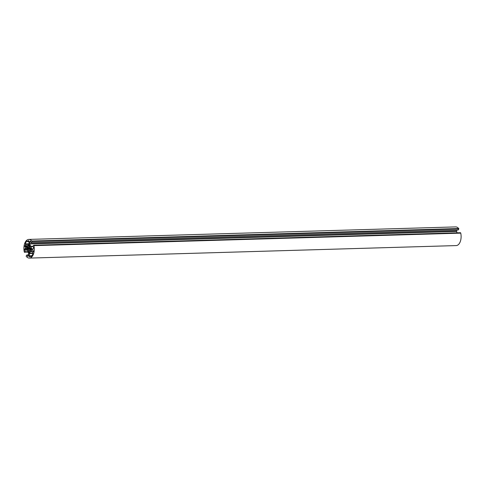 <?xml version="1.0" encoding="UTF-8"?>
<svg xmlns="http://www.w3.org/2000/svg" width="485" height="485" viewBox="0 0 485 485"><rect width="100%" height="100%" fill="white"/><g stroke="black" fill="none" stroke-linecap="round" stroke-linejoin="round"><path stroke-width="0.73" d="M29.524 251.26A2.571 1.431 -91.7 0 0 29.597 251.224L29.791 251.624L28.93 252.733L28.124 251.242L28.354 250.939A2.571 1.431 -91.7 0 0 28.421 251.006L28.694 250.199A1.637 0.909 88.3 0 1 28.215 249.157L27.724 249.454A2.571 1.431 -91.7 0 0 27.748 249.581L27.53 249.908L26.972 247.944L27.681 246.938L27.863 247.362A2.571 1.431 -91.7 0 0 27.827 247.471L28.269 247.987A1.637 0.909 88.3 0 1 28.845 247.162L28.663 246.277A2.571 1.431 -91.7 0 0 28.597 246.313L28.403 245.913L29.264 244.804L30.064 246.295L29.84 246.598A2.571 1.431 -91.7 0 0 29.773 246.532L29.5 247.326A1.637 0.909 88.3 0 1 29.967 248.387L30.47 248.084A2.571 1.431 -91.7 0 0 30.446 247.956L30.664 247.629L31.252 248.938L30.513 250.599L30.331 250.175A2.571 1.431 -91.7 0 0 30.367 250.066L29.906 249.539A1.637 0.909 88.3 0 1 29.342 250.339L29.494 251.272M28.16 249.084L31.276 248.993L28.16 249.084M28.967 243.712L25.202 243.822A8.409 4.68 88.3 0 1 27.239 240.918L27.615 241.754L28.548 240.542L29.076 241.633L28.961 243.913L27.839 245.974L26.499 247.471L25.19 247.168L24.759 246.428L25.578 244.658L25.202 243.822M28.621 244.573L25.578 244.658M29.07 241.712L27.615 241.754M33.416 251.078L32.604 252.849L32.98 253.685A8.409 4.68 88.3 0 1 30.937 256.595L30.561 255.759L29.779 256.868L29.415 256.783L29.312 253.291L31.677 250.042L32.986 250.339L33.416 251.078M33.471 251.485L30.519 251.576M33.362 251.763L30.325 251.854M31.852 255.716L30.561 255.759M29.361 258.093L456.185 245.586A9.342 5.196 -91.7 0 0 460.75 233.139L460.562 232.715L33.738 245.222L32.938 246.362L33.586 247.805L32.834 249.363L31.822 248.993L29.5 243.609L29.573 242.179L30.228 241.063L31.246 242.591L32.046 241.451L31.852 241.027A9.342 5.196 -91.7 0 0 28.815 239.414A9.342 5.196 -91.7 0 0 24.25 251.86L24.438 252.285L25.238 251.145L24.59 249.702L25.341 248.15L26.354 248.514L27.584 250.897L28.621 253.558L28.609 255.334L27.797 256.541L26.936 254.916L26.135 256.056L26.323 256.48A9.342 5.196 -91.7 0 0 29.361 258.093A9.342 5.196 -91.7 0 0 33.932 245.646L33.738 245.222M460.75 233.139L33.932 245.646M28.633 254.867L26.936 254.916M27.578 251.078L25.238 251.145M28.003 252.182L24.438 252.285M31.246 242.591L458.064 230.084L458.865 228.944L458.677 228.52A9.342 5.196 -91.7 0 0 455.639 226.907L28.815 239.414M458.677 228.52L31.852 241.027M458.865 228.944L32.046 241.451M456.997 232.818L456.367 230.132M33.041 246.222L30.61 246.295M33.016 246.544L30.591 246.61M33.041 246.586L30.773 246.653M31.282 249.46L29.967 249.496M31.137 249.708L30.294 249.733M30.894 250.048L30.367 250.066M30.816 250.163L30.331 250.175M30.81 247.944L30.446 247.956M30.864 248.071L30.47 248.084M30.991 248.362L30.367 248.381M31.022 248.423L30.028 248.453M29.421 244.895L29.112 244.901M29.876 245.871L28.403 245.913M29.961 246.059L28.391 246.107M30.015 246.186L28.451 246.234M30.076 246.435L28.833 246.471M29.506 247.041L28.888 247.059M29.488 247.144L28.845 247.162M29.864 247.938L28.269 247.987M28.227 248.035L29.876 247.987L28.245 248.029M28.045 247.914L26.972 247.944M31.046 248.484L26.942 248.599M31.295 249.066L28.215 249.157M29.567 250.175L28.694 250.199M29.421 250.296L28.718 250.315M29.342 250.872L28.603 250.89M29.355 250.981L28.554 251M28.47 251.036L28.136 251.048M29.403 251.206L28.124 251.242M29.148 252.539L28.718 252.552M27.857 245.683L24.796 245.774M27.372 246.35L24.759 246.428M26.96 246.938L25.014 246.992M26.827 247.12L25.19 247.168M28.706 240.633L28.397 240.639M32.052 250.121L31.525 250.139M32.756 253.188L29.312 253.291M32.895 253.491L29.221 253.6M30.506 255.831L29.106 255.874M30.258 256.189L29.161 256.219M29.852 256.771L29.415 256.783M28.021 256.347L27.584 256.359M25.717 248.229L25.19 248.247M26.572 248.993L24.626 249.047M26.863 249.636L24.59 249.702M30.537 241.057L30.228 241.063M30.901 241.833L29.664 241.869M31.04 242.136L29.573 242.179M456.318 231.096L29.5 243.609M456.379 231.442L29.555 243.949M33.204 248.957L31.822 248.993M33.077 249.138L31.998 249.175M31.282 249.454L29.949 249.49M31.022 248.429L30.021 248.453M30.058 246.489L29.706 246.501M29.355 251.012L28.488 251.036"/></g></svg>
